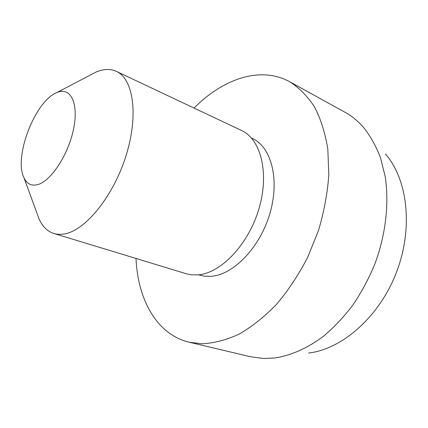 <?xml version="1.0" encoding="UTF-8"?>
<svg xmlns="http://www.w3.org/2000/svg" width="428" height="428" viewBox="0 0 428 428"><rect width="100%" height="100%" fill="white"/><g stroke="black" fill="none" stroke-linecap="round" stroke-linejoin="round"><path stroke-width="0.64" d="M37.637 184.623C51.034 181.231 68.705 154.171 73.696 128.32C78.88 102.404 70.197 86.456 56.753 92.63C35.192 100.821 13.461 157.119 23.931 177.668C26.814 183.869 31.383 186.185 37.637 184.623M36.985 213.251L39.087 218.976C42.468 226.546 47.374 231.377 53.81 233.463C57.031 234.448 60.541 234.603 64.339 233.934C85.236 230.665 113.233 196.629 125.96 155.92C138.838 115.228 133.37 78.806 116.368 71.369C110.194 68.592 103.314 68.876 95.722 72.214L90.324 75.039M53.81 233.463L186.918 273.952L191.824 274.856L197.875 274.883C220.789 273.326 248.449 244.613 258.945 208.773C269.613 172.96 260.78 139.111 241.424 130.438L116.368 71.369M198.533 274.819L204.322 276.162L211.132 276.311C233.437 274.851 260.026 247.507 269.924 213.363C279.982 179.246 271.186 146.836 252.279 138.394L251.354 137.96M135.997 258.469C137.779 299.338 156.573 334.455 189.171 342.213L201.968 343.775C213.861 343.235 226.214 340.035 239.033 334.177C251.91 326.767 264.408 316.816 276.525 304.335C288.151 290.542 298.476 274.995 307.502 257.699L318.496 230.489C324.066 211.673 327.506 193.114 328.816 174.817L327.816 149.019C325.205 133.049 320.781 119.027 314.548 106.941C307.443 96.161 299.161 87.767 289.692 81.748C260.331 65.602 222.817 78.982 194.044 108.059M189.171 342.213L250.578 356.765L263.707 358.498L274.888 357.974C290.906 355.518 307.588 348.205 323.6 336.151C334.081 327.297 343.861 316.907 352.929 304.987C361.435 292.329 368.722 278.74 374.789 264.22C385.767 234.715 389.309 203.418 385.195 176.545L380.487 157.697C376.062 146.226 370.488 136.211 363.768 127.662C358.129 121.167 351.859 116.02 344.952 112.222L289.692 81.748M308.593 353.041C342.116 349.189 379.272 316.966 396.365 272.545C413.539 228.161 407.665 179.332 385.425 153.957M23.931 177.668L39.087 218.976M56.753 92.63L95.722 72.214"/></g></svg>
